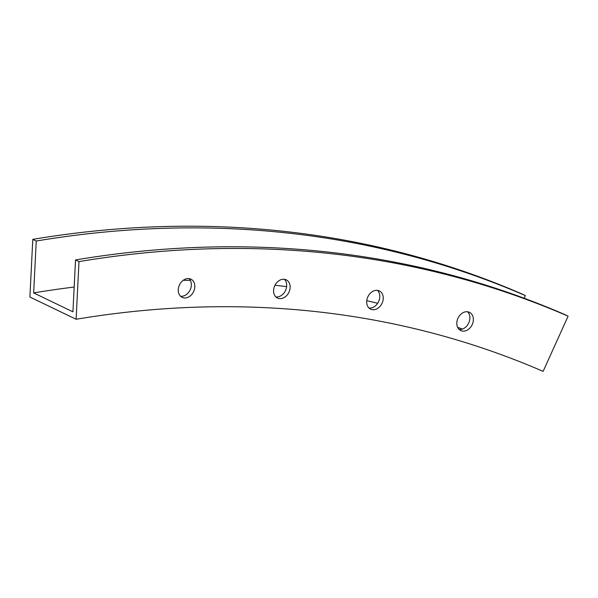 <?xml version="1.0" encoding="UTF-8"?>
<svg xmlns="http://www.w3.org/2000/svg" width="598" height="598" viewBox="0 0 598 598"><rect width="100%" height="100%" fill="white"/><g stroke="black" fill="none" stroke-linecap="round" stroke-linejoin="round"><path stroke-width="0.9" d="M180.559 296.257A10.099 7.804 115.7 0 0 191.203 286.487A10.099 7.804 115.7 0 0 189.043 278.616M194.671 288.154A10.099 7.804 -64.3 0 1 182.151 297.37A10.099 7.804 -64.3 0 1 178.398 288.393A10.099 7.804 -64.3 0 1 190.912 279.169A10.099 7.804 -64.3 0 1 194.671 288.154M368.996 308.022A10.099 7.804 115.7 0 0 379.648 298.245A10.099 7.804 115.7 0 0 377.488 290.381M383.109 299.912A10.099 7.804 -64.3 0 1 370.596 309.136A10.099 7.804 -64.3 0 1 366.836 300.151A10.099 7.804 -64.3 0 1 379.356 290.934A10.099 7.804 -64.3 0 1 383.109 299.912M459.107 329.416A10.099 7.804 115.7 0 0 469.759 319.646A10.099 7.804 115.7 0 0 467.599 311.775M473.22 321.313A10.099 7.804 -64.3 0 1 460.707 330.53A10.099 7.804 -64.3 0 1 456.947 321.552A10.099 7.804 -64.3 0 1 469.467 312.328A10.099 7.804 -64.3 0 1 473.22 321.313M275.887 296.937A10.099 7.804 115.7 0 0 286.539 287.16A10.099 7.804 115.7 0 0 284.379 279.296M290 288.834A10.099 7.804 -64.3 0 1 277.487 298.051A10.099 7.804 -64.3 0 1 273.727 289.066A10.099 7.804 -64.3 0 1 286.248 279.849A10.099 7.804 -64.3 0 1 290 288.834M568.1 316.17L543.119 371.365A1280.669 989.615 115.7 0 0 76.11 319.265L78.996 261.603A1341.269 1036.446 -64.3 0 1 568.1 316.17L564.632 314.496A1341.269 1036.446 115.7 0 0 75.527 259.936L72.934 311.835L33.652 292.923L36.246 241.024A1341.269 1036.446 -64.3 0 1 525.358 295.591L524.154 298.245M462.374 329.064A1286.732 994.302 115.7 0 0 457.634 327.338M377.674 303.283A1286.732 994.302 115.7 0 0 366.761 300.704M286.606 286.636A1286.732 994.302 115.7 0 0 274.975 285.276M190.336 280.335A1286.732 994.302 115.7 0 0 183.25 280.305M74.174 287.047A1286.732 994.302 115.7 0 0 33.652 292.923M36.246 241.024L32.785 239.357L29.9 297.027L76.11 319.265M78.996 261.603L75.527 259.936M525.358 295.591L521.89 293.924A1341.269 1036.446 115.7 0 0 32.785 239.357"/></g></svg>
